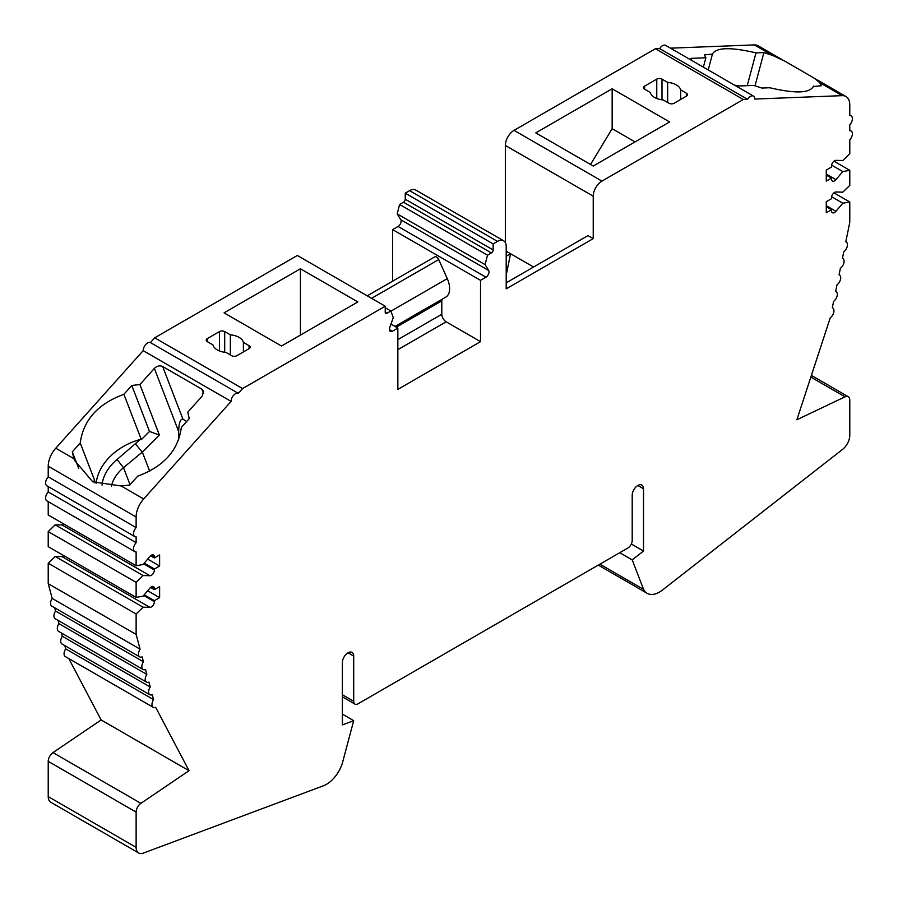 <?xml version="1.0" encoding="UTF-8"?>
<svg xmlns="http://www.w3.org/2000/svg" width="898" height="898" viewBox="0 0 898 898"><rect width="100%" height="100%" fill="white"/><g stroke="black" fill="none" stroke-linecap="round" stroke-linejoin="round"><path stroke-width="1.35" d="M281.489 346.022L357.853 301.93L300.415 268.771L224.051 312.852L281.489 346.022M593.23 166.04L669.594 121.948L612.155 88.79L535.792 132.87L593.23 166.04M635.032 141.906L612.155 128.695L612.155 88.79M810.838 377.104L845.007 396.826A7.386 4.266 -60 0 1 848.251 396.703A7.386 4.266 -60 0 1 849.777 400.081L849.777 435.339A12.303 7.105 -60 0 1 842.582 449.382L662.477 590.042A24.616 14.211 -60 0 1 647.144 593.309A24.616 14.211 -60 0 1 643.574 589.391L632.203 559.881L643.518 551.046L643.518 488.736A8.003 4.613 120 0 0 641.857 485.077A8.003 4.613 120 0 0 635.694 487.221A8.003 4.613 120 0 0 632.203 495.269L632.203 540.495A6.151 3.558 -60 0 1 627.848 548.027L358.055 703.796A6.151 3.558 -60 0 1 354.979 704.099A6.151 3.558 -60 0 1 353.7 701.282L353.7 656.056A8.003 4.613 120 0 0 352.05 652.397A8.003 4.613 120 0 0 345.876 654.541A8.003 4.613 120 0 0 342.385 662.589L342.385 724.899L353.7 720.667L342.329 763.311A24.616 14.211 -60 0 1 323.426 785.784L143.321 853.1A12.303 7.105 -60 0 1 138.674 852.988A12.303 7.105 -60 0 1 136.126 847.353L136.126 812.106A7.386 4.266 -60 0 1 140.896 803.351L189.029 770.697L155.668 707.332A6.151 3.558 -60 0 1 153.232 707.321A6.151 3.558 -60 0 1 153.603 699.632L152.29 694.726A6.151 3.558 -60 0 1 149.854 694.715A6.151 3.558 -60 0 1 150.224 687.026L148.911 682.121A6.151 3.558 -60 0 1 146.475 682.098A6.151 3.558 -60 0 1 146.845 674.409L145.532 669.504A6.151 3.558 -60 0 1 143.096 669.493A6.151 3.558 -60 0 1 143.467 661.804L142.153 656.898A6.151 3.558 -60 0 1 139.718 656.887A6.151 3.558 -60 0 1 140.088 649.187L136.126 634.415L136.126 613.996L143.085 607.205L149.955 607.374A4.31 2.492 120 0 0 154.4 601.682L154.4 600.672L159.619 597.664L159.619 586.607L154.4 589.627L154.4 588.617A4.31 2.492 120 0 0 153.513 586.641A4.31 2.492 120 0 0 149.955 588.067L143.085 596.149L136.126 597.406L136.126 582.342L143.085 575.551L149.955 575.719A4.31 2.492 120 0 0 154.4 570.028L154.4 569.018L159.619 566.009L159.619 554.953L154.4 557.961L154.4 556.962A4.31 2.492 120 0 0 153.513 554.986A4.31 2.492 120 0 0 149.955 556.412L143.085 564.494L136.126 565.751L136.126 551.911A6.151 3.558 120 0 1 134.79 551.63L46.887 500.882A6.151 3.558 -60 0 1 48.223 491.947L48.223 486.57M186.717 421.454L183.001 419.31L162.661 366.519L201.826 389.126L203.498 391.045L202.218 396.052L187.772 412.171L189.242 418.636L181.329 427.47C178.264 450.336 163.705 466.578 137.675 476.187L129.761 485.01L121.174 485.975L92.73 481.788L74.478 460.292L73.905 458.687L55.766 448.214L143.197 350.658A6.151 3.558 -60 0 1 145.712 344.529A6.151 3.558 -60 0 1 150.437 342.587L154.703 337.816L297.328 255.47L385.231 306.218L385.231 312.257A2.458 1.426 120 0 0 385.747 313.38A2.458 1.426 120 0 0 386.971 313.256L390.888 311L393.279 317.656L389.71 327.635A4.31 2.492 120 0 0 390.26 331.429A4.31 2.492 120 0 0 392.415 331.216L397.848 328.084L397.848 389.384L480.531 341.644L480.531 280.344L485.975 277.201A4.31 2.492 120 0 0 488.669 270.5L485.1 264.641L487.502 255.223L491.408 252.967A2.458 1.426 120 0 0 493.148 249.947L493.148 243.919L497.503 241.405A12.303 7.105 -60 0 1 503.655 240.799A12.303 7.105 -60 0 1 506.203 246.434L506.203 288.853L593.23 238.61L593.23 196.179A12.303 7.105 -60 0 1 601.941 181.104L743.297 99.498L747.563 99.33A6.151 3.558 -60 0 1 753.523 96.108A6.151 3.558 -60 0 1 754.803 99.049L842.234 95.648L819.739 82.661L821.333 85.737L813.319 86.534C809.592 93.269 795.078 93.673 769.766 87.746L761.852 88.049L753.736 85.411L739.301 85.972L734.53 85.142M134.79 551.63A6.151 3.558 120 0 1 136.126 542.695L136.126 536.836A6.151 3.558 120 0 1 134.79 536.555A6.151 3.558 120 0 1 136.126 527.62L136.126 516.979A18.465 10.664 120 0 1 143.669 498.962L231.1 401.406L143.197 350.658M162.661 366.519C159.788 365.262 157.015 365.89 154.355 368.416L139.908 384.535L131.804 385.478L123.89 394.312C97.848 403.909 83.301 420.152 80.236 443.017L72.323 451.851L73.905 458.687M842.234 95.648A18.465 10.664 120 0 1 845.95 96.513A18.465 10.664 120 0 1 849.777 104.954L849.777 115.595A6.151 3.558 120 0 1 851.113 115.876L849.777 115.112M149.708 471.203L142.322 452.064L123.497 467.667L117.077 459.495L140.268 439.481A52.926 39.164 158.9 0 0 96.176 483.382M139.908 384.535L159.373 435.047L149.517 431.467L131.804 385.478M102.046 485.111A44.305 32.788 158.9 0 1 117.077 459.495M747.237 85.669L755.981 52.881C730.658 46.943 716.144 47.347 712.417 54.093L704.402 54.89L705.873 57.775L691.426 58.336L689.978 59.414M755.981 52.881L763.895 52.578L772.482 55.373L785.099 61.289L814.643 78.429L819.739 82.661M670.48 48.166L754.331 44.9A18.465 10.664 -60 0 1 758.047 45.753L781.922 59.537M703.37 67.148L705.873 57.775M845.007 396.826L796.874 419.759L830.235 317.87A6.151 3.558 -60 0 0 833.726 312.47A6.151 3.558 -60 0 0 832.659 307.947L832.311 307.745M851.113 115.876A6.151 3.558 120 0 1 849.777 124.811L849.777 130.67A6.151 3.558 120 0 1 851.113 130.951A6.151 3.558 120 0 1 849.777 139.886L849.777 153.726L842.818 160.518L835.948 160.349A4.31 2.492 120 0 0 831.503 166.04L831.503 167.05L826.272 170.059L826.272 181.115L831.503 178.107L831.503 179.106A4.31 2.492 120 0 0 832.39 181.082A4.31 2.492 120 0 0 835.948 179.656L842.818 171.574L849.777 170.317L849.777 185.381L842.818 192.172L835.948 192.004A4.31 2.492 120 0 0 831.503 197.695L831.503 198.705L826.272 201.713L826.272 212.77L831.503 209.762L831.503 210.761A4.31 2.492 120 0 0 832.39 212.736A4.31 2.492 120 0 0 835.948 211.311L842.818 203.229L849.777 201.971L849.777 222.39L845.815 241.742A6.151 3.558 -60 0 1 846.174 241.91A6.151 3.558 -60 0 1 847.241 246.422A6.151 3.558 -60 0 1 843.75 251.833L842.436 258.254A6.151 3.558 -60 0 1 842.795 258.422A6.151 3.558 -60 0 1 843.862 262.934A6.151 3.558 -60 0 1 840.371 268.345L839.058 274.766A6.151 3.558 -60 0 1 839.417 274.934A6.151 3.558 -60 0 1 840.483 279.446A6.151 3.558 -60 0 1 836.992 284.857L835.679 291.278A6.151 3.558 -60 0 1 836.038 291.446A6.151 3.558 -60 0 1 837.104 295.958A6.151 3.558 -60 0 1 833.613 301.369L832.3 307.789A6.151 3.558 -60 0 1 832.659 307.947M231.1 401.406A6.151 3.558 -60 0 1 233.615 395.277A6.151 3.558 -60 0 1 238.329 393.335L242.606 388.565L385.231 306.218M136.126 527.62L48.223 476.872L48.223 466.23A18.465 10.664 -60 0 1 55.766 448.214M136.126 542.695L48.223 491.947M136.126 565.751L48.223 515.003L48.223 501.645M207.292 338.613A3.693 2.133 -0 0 0 206.214 340.118A3.693 2.133 -0 0 0 207.292 341.622L207.292 338.613L219.471 331.575A3.693 2.133 -0 0 1 224.702 331.575L230.359 334.842A15.389 8.879 -0 0 1 243.403 342.385L249.06 345.651A3.693 2.133 -0 0 1 250.149 347.156A3.693 2.133 -0 0 1 249.06 348.66L249.06 345.651M207.292 341.622L212.949 344.888A15.389 8.879 -0 0 0 217.305 349.917A15.389 8.879 -0 0 0 226.004 352.431L231.662 355.698A3.693 2.133 -0 0 0 236.881 355.698L249.06 348.66M242.606 388.565L154.703 337.816M230.359 354.946L230.359 334.842M243.403 351.926L243.403 342.385M397.848 328.084L390.978 324.111M394.997 326.434L445.812 297.092A18.465 10.664 -120 0 0 447.271 278.627L438.718 259.578A3.693 2.133 -120 0 0 434.733 256.873A3.693 2.133 -120 0 0 434.441 257.109M442.108 299.225A6.151 3.558 -120 0 0 441.805 300.897L441.805 314.266A6.151 3.558 -120 0 0 446.149 321.798L480.531 341.644M480.531 280.344L392.628 229.596L398.072 226.453A4.31 2.492 120 0 0 400.766 219.752L397.197 213.892L399.599 204.475L403.505 202.218A2.458 1.426 120 0 0 405.245 199.199L405.245 193.171L409.6 190.657A12.303 7.105 -60 0 1 415.752 190.05L503.655 240.799M392.628 281.186L392.628 229.596M680.695 99.454L680.695 89.912L686.353 93.179A3.693 2.133 0 0 1 687.441 94.683A3.693 2.133 0 0 1 686.353 96.187L674.174 103.225A3.693 2.133 0 0 1 668.954 103.225L663.296 99.959A15.389 8.879 0 0 1 654.597 97.444A15.389 8.879 0 0 1 650.242 92.427L644.584 89.16L644.584 86.141A3.693 2.133 0 0 0 643.507 87.656A3.693 2.133 0 0 0 644.584 89.16M680.695 89.912A15.389 8.879 0 0 0 667.641 82.38L661.994 79.114A3.693 2.133 0 0 0 656.764 79.114L644.584 86.141M505.338 242.55L505.338 145.431A12.303 7.105 -60 0 1 514.038 130.356L655.394 48.75L659.671 48.582A6.151 3.558 -60 0 1 665.62 45.36L753.523 96.108M743.297 99.498L655.394 48.75M612.155 128.695L590.525 164.469M506.203 256.233L510.558 253.719L506.203 251.204M533.592 267.02L510.558 253.719L506.203 275.226M593.23 238.61L588.01 235.59L506.203 282.825M138.674 852.988L50.771 802.24A12.303 7.105 -60 0 1 48.223 796.605L48.223 761.358A7.386 4.266 -60 0 1 52.993 752.603L101.126 719.949L68.809 658.582M153.232 707.321L65.341 656.573A6.151 3.558 -60 0 1 65.7 648.884L64.824 645.617M149.854 694.715L61.962 643.967A6.151 3.558 -60 0 1 62.321 636.267L61.446 633.011M146.475 682.098L58.583 631.35A6.151 3.558 -60 0 1 58.942 623.661L58.067 620.395M143.096 669.493L55.205 618.744A6.151 3.558 -60 0 1 55.564 611.055L54.688 607.789M139.718 656.887L51.826 606.139A6.151 3.558 -60 0 1 52.185 598.438L48.223 583.666L48.223 563.248L55.182 556.457L62.052 556.625A4.31 2.492 120 0 0 64.05 555.795M136.126 597.406L48.223 546.658L48.223 531.594L55.182 524.802L62.052 524.971A4.31 2.492 120 0 0 64.05 524.14M134.79 536.555L46.887 485.807A6.151 3.558 -60 0 1 48.223 476.872M747.563 99.33L659.671 48.582M831.503 178.107L826.272 175.088M842.818 171.574L831.593 165.097M849.777 170.317L833.95 161.18M831.503 209.762L826.272 206.742M842.818 203.229L831.593 196.752M849.777 201.971L833.95 192.834M643.574 589.391L599.886 564.169M632.203 559.881L619.755 552.697M643.518 551.046L631.328 544.008M353.7 720.667L342.385 714.135M101.126 719.949L189.029 770.697M153.603 699.632L65.7 648.884M150.224 687.026L62.321 636.267M146.845 674.409L58.942 623.661M143.467 661.804L55.564 611.055M140.088 649.187L52.185 598.438M136.126 634.415L48.223 583.666M136.126 613.996L48.223 563.248M143.085 607.205L55.182 556.457M154.4 600.672L144.23 594.802M159.619 597.664L147.665 590.761M154.4 589.627L150.583 587.415M136.126 582.342L48.223 531.594M143.085 575.551L55.182 524.802M154.4 569.018L144.23 563.147M159.619 566.009L147.665 559.106M154.4 557.961L150.583 555.761M238.329 393.335L150.437 342.587M390.888 311L385.231 307.733M485.1 264.641L397.197 213.892M487.502 255.223L399.599 204.475M493.148 243.919L405.245 193.171M300.415 335.089L300.415 268.771M667.641 102.473L667.641 82.38M755.016 85.849L763.895 52.578M813.161 87.005L813.42 86.04M708.219 69.954L712.316 54.576M111.431 486.132A36.919 27.322 158.9 0 1 123.497 467.667L130.053 484.684M78.755 468.554L72.323 451.851M93.022 481.945L94.616 480.351L80.236 443.017M123.89 394.312L141.345 439.616L140.268 439.481M94.874 482.832L94.616 480.351M141.345 439.616L149.517 431.467M183.001 419.31C180.363 418.67 178.915 422.734 178.657 431.489L154.355 368.416M159.373 435.047L142.322 452.064L135.598 444.14M178.657 439.964L178.657 431.489M143.669 498.962L121.174 485.975M772.482 55.373L754.331 44.9M136.126 516.979L48.223 466.23M224.702 352.285L224.702 331.575M601.941 181.104L514.038 130.356M593.23 196.179L505.338 145.431M52.993 752.603L140.896 803.351M136.126 812.106L48.223 761.358M136.126 847.353L48.223 796.605M835.948 179.656L826.272 174.066M835.948 211.311L826.272 205.721M643.518 488.736L637.861 485.47M353.7 701.282L342.385 694.749M353.7 656.056L348.042 652.79M149.955 607.374L62.052 556.625M154.4 601.682L143.658 595.475M154.4 588.617L151.358 586.854M149.955 575.719L62.052 524.971M154.4 570.028L143.658 563.821M154.4 556.962L151.358 555.2M386.971 313.256L385.231 312.257M392.415 331.216L389.362 329.465M397.848 349.692L446.149 321.798M485.975 277.201L398.072 226.453M488.669 270.5L400.766 219.752M491.408 252.967L403.505 202.218M493.148 249.947L405.245 199.199M497.503 241.405L409.6 190.657M661.994 99.824L661.994 79.114M656.764 98.488L656.764 79.114M686.353 96.187L686.353 93.179M203.577 393.661L201.826 389.126M390.944 311.157L447.271 278.627M371.581 298.338L438.718 259.578M397.848 339.635L441.805 314.266M396.287 327.175L441.805 300.897M219.471 350.961L219.471 331.575M690.989 59.998L691.426 58.336M848.251 396.703L811.388 375.42M647.144 593.309L598.281 565.1M354.979 704.099L342.385 696.826M367.248 295.835L434.733 256.873M851.113 130.951L849.777 130.188M845.95 96.513L814.643 78.429"/></g></svg>
